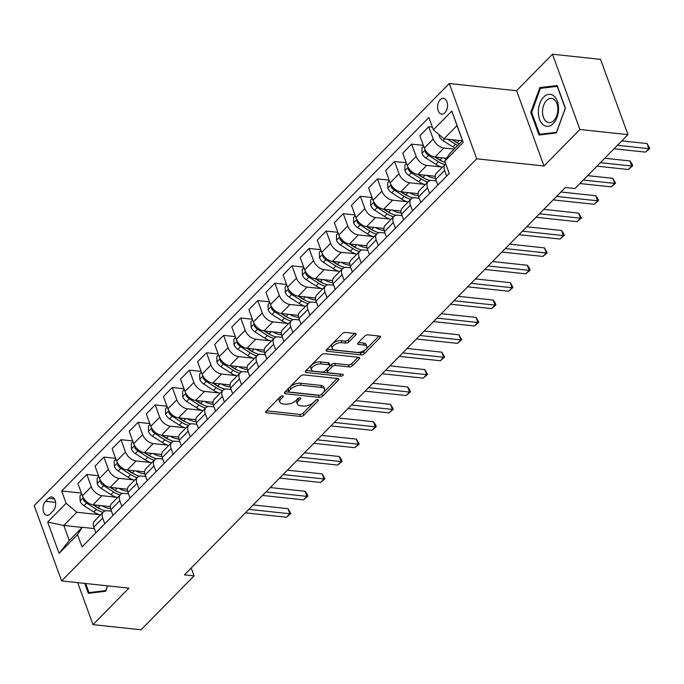 <?xml version="1.0" encoding="UTF-8"?>
<svg xmlns="http://www.w3.org/2000/svg" width="684" height="684" viewBox="0 0 684 684"><rect width="100%" height="100%" fill="white"/><g stroke="black" fill="none" stroke-linecap="round" stroke-linejoin="round"><path stroke-width="1.03" d="M282.586 395.899A1.701 0.821 160 0 0 280.329 396.711L266.059 411.221A2.428 1.171 160 0 0 265.666 412.247A2.428 1.171 160 0 0 266.606 412.785L300.584 416.419A2.428 1.171 160 0 0 303.807 415.256L318.077 400.756A1.701 0.821 160 0 0 318.351 400.029A1.701 0.821 160 0 0 317.692 399.653A1.701 0.821 160 0 0 315.435 400.473L313.588 402.346A7.772 3.753 160 0 1 303.251 406.065L300.421 405.766A7.772 3.753 160 0 1 297.412 404.056A7.772 3.753 160 0 1 298.677 400.747L300.524 398.875A1.701 0.821 160 0 0 300.798 398.148A1.701 0.821 160 0 0 300.139 397.78A1.701 0.821 160 0 0 297.882 398.592L296.035 400.465A7.772 3.753 160 0 1 285.698 404.193L282.868 403.885A7.772 3.753 160 0 1 279.867 402.175A7.772 3.753 160 0 1 281.124 398.875L282.971 396.994A1.701 0.821 160 0 0 283.244 396.275A1.701 0.821 160 0 0 282.586 395.899L282.971 396.994M440.205 99.736A7.917 4.933 -83.9 0 0 437.657 108.32A7.917 4.933 -83.9 0 0 441.727 114.117A7.917 4.933 -83.9 0 0 444.942 112.757A7.917 4.933 -83.9 0 0 447.481 104.165A7.917 4.933 -83.9 0 0 443.412 98.376A7.917 4.933 -83.9 0 0 440.205 99.736M355.689 335.032A2.428 1.171 160 0 0 356.082 333.997A2.428 1.171 160 0 0 355.141 333.459L345.617 332.441A2.428 1.171 160 0 0 342.385 333.604L326.542 349.712A2.428 1.171 160 0 0 326.148 350.747A2.428 1.171 160 0 0 327.089 351.285L361.058 354.919A2.428 1.171 160 0 0 364.29 353.756L380.133 337.648A2.428 1.171 160 0 0 380.526 336.613A2.428 1.171 160 0 0 379.586 336.075L368.069 334.844A2.428 1.171 160 0 0 364.846 336.006L358.065 342.906A2.428 1.171 160 0 0 357.672 343.932A2.428 1.171 160 0 0 358.604 344.471L364.315 345.078A6.489 3.138 160 0 1 366.829 346.514A6.489 3.138 160 0 1 364.033 350.618A6.489 3.138 160 0 1 357.133 352.388L334.767 349.994A6.489 3.138 160 0 1 332.262 348.558A6.489 3.138 160 0 1 335.049 344.454A6.489 3.138 160 0 1 341.949 342.684L345.676 343.086A2.428 1.171 160 0 0 348.908 341.923L355.689 335.032L355.116 333.459M543.994 165.998L579.895 129.49L627.963 134.637L600.561 59.363L552.492 54.216L516.591 90.724L449.294 83.525L476.688 158.799L543.994 165.998L516.591 90.724M77.711 582.657L92.998 624.637L128.9 588.129L61.603 580.93L476.688 158.799M92.998 624.637L141.066 629.784L194.068 575.894L191.195 568.002M627.963 134.637L574.962 188.536L565.352 187.501L184.449 574.859L194.068 575.894M303.858 374.9A2.428 1.171 160 0 0 300.635 376.063L284.792 392.171A2.428 1.171 160 0 0 284.399 393.206A2.428 1.171 160 0 0 285.339 393.736L319.308 397.378A2.428 1.171 160 0 0 322.54 396.216L338.383 380.099A2.428 1.171 160 0 0 338.777 379.073A2.428 1.171 160 0 0 337.836 378.534L303.858 374.9M305.662 370.942L321.506 354.834A2.428 1.171 160 0 1 324.738 353.671L358.707 357.304A2.428 1.171 160 0 1 359.647 357.843A2.428 1.171 160 0 1 359.254 358.878L352.474 365.769A2.428 1.171 160 0 1 349.242 366.932L335.468 365.453A2.428 1.171 160 0 0 332.236 366.624L327.739 371.19A2.428 1.171 160 0 0 327.345 372.224A2.428 1.171 160 0 0 328.286 372.763L342.633 374.293A1.701 0.821 160 0 1 343.282 374.67A1.701 0.821 160 0 1 342.556 375.747A1.701 0.821 160 0 1 340.752 376.209L306.21 372.515A2.428 1.171 160 0 1 305.269 371.976A2.428 1.171 160 0 1 305.662 370.942L306.21 372.515M50.154 513.958L53.164 510.897A7.669 4.779 -83.9 0 0 55.626 502.578A7.669 4.779 -83.9 0 0 51.685 496.969A7.669 4.779 -83.9 0 0 48.573 498.285L45.563 501.346A7.669 4.779 -83.9 0 0 43.101 509.666A7.669 4.779 -83.9 0 0 47.042 515.274A7.669 4.779 -83.9 0 0 50.154 513.958M449.294 83.525L34.2 505.647L61.603 580.93M82.148 527.424L63.792 525.457L69.272 540.514L82.268 527.304L77.54 534.614L82.02 546.926L449.243 173.48L444.762 161.167L449.491 153.849L462.478 140.639L456.998 125.582L444.01 138.801L462.358 140.759M77.54 534.614L59.072 553.39L47.666 522.063L66.134 503.287L76.788 512.248L99.317 514.659M81.43 493.087L61.654 490.975L66.134 503.287M61.654 490.975L428.877 117.528L433.357 129.832L451.816 111.056L463.222 142.392L444.762 161.167M579.895 129.49L552.492 54.216M76.788 512.248L63.792 525.457L47.666 522.063M432.365 127.121L428.748 126.737L433.228 139.049A9.892 6.079 44.5 0 0 443.882 148.009L454.159 149.103M428.748 126.737L419.856 135.774L424.337 148.086A9.892 6.079 44.5 0 0 434.99 157.046L446.618 158.295M423.345 145.376L411.648 144.119L416.128 156.431A9.892 6.079 44.5 0 0 426.782 165.391L441.24 166.939M411.648 144.119L402.756 153.165L407.236 165.468A9.892 6.079 44.5 0 0 417.89 174.429L435.195 176.284M406.253 162.758L394.548 161.51L399.029 173.813A9.892 6.079 44.5 0 0 409.682 182.782L424.14 184.321M394.548 161.51L385.665 170.547L390.145 182.859A9.892 6.079 44.5 0 0 400.798 191.819L418.095 193.666M389.153 180.148L377.457 178.892L381.937 191.204A9.892 6.079 44.5 0 0 392.59 200.164L407.048 201.712M377.457 178.892L368.565 187.938L373.045 200.241A9.892 6.079 44.5 0 0 383.698 209.201L401.004 211.057M372.062 197.531L360.357 196.282L364.837 208.586A9.892 6.079 44.5 0 0 375.49 217.546L389.948 219.094M360.357 196.282L351.473 205.32L355.954 217.632A9.892 6.079 44.5 0 0 366.607 226.592L383.904 228.439M354.962 214.921L343.265 213.665L347.746 225.977A9.892 6.079 44.5 0 0 358.399 234.937L372.857 236.484M343.265 213.665L334.373 222.702L338.854 235.014A9.892 6.079 44.5 0 0 349.507 243.974L366.812 245.83M337.87 232.303L326.165 231.055L330.646 243.359A9.892 6.079 44.5 0 0 341.299 252.319L355.757 253.867M326.165 231.055L317.282 240.093L321.762 252.405A9.892 6.079 44.5 0 0 332.415 261.365L349.712 263.212M320.77 249.686L309.074 248.437L313.554 260.749A9.892 6.079 44.5 0 0 324.207 269.71L338.666 271.257M309.074 248.437L300.182 257.475L304.662 269.787A9.892 6.079 44.5 0 0 315.315 278.747L332.621 280.602M303.679 267.076L291.974 265.819L296.454 278.132A9.892 6.079 44.5 0 0 307.107 287.092L321.565 288.639M291.974 265.819L283.091 274.865L287.571 287.169A9.892 6.079 44.5 0 0 298.224 296.138L315.521 297.985M286.579 284.458L274.882 283.21L279.363 295.514A9.892 6.079 44.5 0 0 290.016 304.483L304.474 306.03M274.882 283.21L265.99 292.248L270.471 304.56A9.892 6.079 44.5 0 0 281.124 313.52L298.429 315.375M269.487 301.849L257.782 300.592L262.263 312.904A9.892 6.079 44.5 0 0 272.916 321.865L287.374 323.412M257.782 300.592L248.891 309.638L253.371 321.942A9.892 6.079 44.5 0 0 264.024 330.902L281.329 332.757M252.387 319.231L240.691 317.983L245.171 330.286A9.892 6.079 44.5 0 0 255.825 339.247L270.283 340.794M240.691 317.983L231.799 327.02L236.279 339.332A9.892 6.079 44.5 0 0 246.933 348.293L264.229 350.14M235.287 336.622L223.591 335.365L228.071 347.677A9.892 6.079 44.5 0 0 238.725 356.638L253.183 358.185M223.591 335.365L214.699 344.411L219.179 356.715A9.892 6.079 44.5 0 0 229.833 365.675L247.138 367.53M218.196 354.004L206.5 352.756L210.98 365.059A9.892 6.079 44.5 0 0 221.633 374.02L236.083 375.567M206.5 352.756L197.608 361.793L202.088 374.105A9.892 6.079 44.5 0 0 212.741 383.066L230.038 384.912M201.096 371.386L189.4 370.138L193.88 382.45A9.892 6.079 44.5 0 0 204.533 391.41L218.991 392.958M189.4 370.138L180.508 379.175L184.988 391.487A9.892 6.079 44.5 0 0 195.641 400.448L212.946 402.303M184.005 388.777L172.308 387.52L176.788 399.832A9.892 6.079 44.5 0 0 187.442 408.793L201.891 410.34M172.308 387.52L163.416 396.566L167.896 408.87A9.892 6.079 44.5 0 0 178.55 417.838L195.846 419.685M166.905 406.159L155.208 404.911L159.688 417.223A9.892 6.079 44.5 0 0 170.342 426.183L184.8 427.731M155.208 404.911L146.316 413.948L150.796 426.26A9.892 6.079 44.5 0 0 161.45 435.221L178.755 437.076M149.813 423.55L138.108 422.293L142.588 434.605A9.892 6.079 44.5 0 0 153.242 443.565L167.7 445.113M138.108 422.293L129.225 431.339L133.705 443.642A9.892 6.079 44.5 0 0 144.358 452.603L161.655 454.458M132.713 440.932L121.017 439.684L125.497 451.987A9.892 6.079 44.5 0 0 136.15 460.948L150.608 462.495M121.017 439.684L112.125 448.721L116.605 461.033A9.892 6.079 44.5 0 0 127.258 469.994L144.563 471.84M115.622 458.323L103.917 457.066L108.397 469.378A9.892 6.079 44.5 0 0 119.05 478.338L133.508 479.886M103.917 457.066L95.033 466.112L99.513 478.415A9.892 6.079 44.5 0 0 110.167 487.376L127.463 489.231M98.522 475.705L86.825 474.457L91.305 486.76A9.892 6.079 44.5 0 0 101.959 495.72L116.417 497.268M86.825 474.457L77.933 483.494L82.413 495.806A9.892 6.079 44.5 0 0 93.067 504.766L110.372 506.613M94.349 528.595L82.268 527.304M111.441 511.204L107.439 510.777A9.892 6.079 44.5 0 0 103.344 511.983A9.892 6.079 44.5 0 0 102.711 518.096L104.78 523.782M128.541 493.822L124.531 493.395A9.892 6.079 44.5 0 0 120.444 494.592A9.892 6.079 44.5 0 0 119.803 500.705L121.872 506.391M145.641 476.44L141.631 476.004A9.892 6.079 44.5 0 0 137.535 477.21A9.892 6.079 44.5 0 0 136.903 483.323L138.972 489.009M162.732 459.049L158.722 458.622A9.892 6.079 44.5 0 0 154.635 459.828A9.892 6.079 44.5 0 0 153.994 465.941L156.063 471.618M179.832 441.667L175.822 441.24A9.892 6.079 44.5 0 0 171.727 442.437A9.892 6.079 44.5 0 0 171.094 448.55L173.163 454.236M196.924 424.277L192.914 423.849A9.892 6.079 44.5 0 0 188.827 425.055A9.892 6.079 44.5 0 0 188.185 431.168L190.255 436.845M214.024 406.894L210.014 406.467A9.892 6.079 44.5 0 0 205.918 407.664A9.892 6.079 44.5 0 0 205.285 413.777L207.355 419.463M231.115 389.504L227.105 389.076A9.892 6.079 44.5 0 0 223.018 390.282A9.892 6.079 44.5 0 0 222.377 396.395L224.446 402.081M248.215 372.122L244.205 371.694A9.892 6.079 44.5 0 0 240.11 372.891A9.892 6.079 44.5 0 0 239.477 379.004L241.546 384.69M265.307 354.731L261.305 354.303A9.892 6.079 44.5 0 0 257.21 355.509A9.892 6.079 44.5 0 0 256.568 361.622L258.637 367.308M282.406 337.349L278.397 336.921A9.892 6.079 44.5 0 0 274.31 338.118A9.892 6.079 44.5 0 0 273.668 344.232L275.738 349.917M299.498 319.967L295.497 319.531A9.892 6.079 44.5 0 0 291.401 320.736A9.892 6.079 44.5 0 0 290.768 326.849L292.829 332.535M316.598 302.576L312.588 302.148A9.892 6.079 44.5 0 0 308.501 303.354A9.892 6.079 44.5 0 0 307.86 309.467L309.929 315.144M333.689 285.194L329.688 284.766A9.892 6.079 44.5 0 0 325.593 285.963A9.892 6.079 44.5 0 0 324.96 292.077L327.029 297.762M350.789 267.803L346.779 267.376A9.892 6.079 44.5 0 0 342.693 268.581A9.892 6.079 44.5 0 0 342.051 274.694L344.12 280.38M367.889 250.421L363.879 249.993A9.892 6.079 44.5 0 0 359.784 251.19A9.892 6.079 44.5 0 0 359.151 257.304L361.22 262.989M384.981 233.03L380.971 232.603A9.892 6.079 44.5 0 0 376.884 233.808A9.892 6.079 44.5 0 0 376.243 239.922L378.312 245.607M402.081 215.648L398.071 215.221A9.892 6.079 44.5 0 0 393.975 216.418A9.892 6.079 44.5 0 0 393.343 222.531L395.412 228.217M419.172 198.266L415.162 197.83A9.892 6.079 44.5 0 0 411.075 199.035A9.892 6.079 44.5 0 0 410.434 205.149L412.503 210.834M436.272 180.875L432.262 180.448A9.892 6.079 44.5 0 0 428.167 181.653A9.892 6.079 44.5 0 0 427.534 187.767L429.603 193.444M103.344 511.983L94.452 521.02A9.892 6.079 44.5 0 0 93.819 527.133L95.888 532.819M120.444 494.592L111.552 503.638A9.892 6.079 44.5 0 0 110.911 509.751L112.98 515.437M137.535 477.21L128.652 486.247A9.892 6.079 44.5 0 0 128.011 492.36L130.08 498.046M154.635 459.828L145.743 468.865A9.892 6.079 44.5 0 0 145.102 474.978L147.171 480.664M171.727 442.437L162.843 451.483A9.892 6.079 44.5 0 0 162.202 457.587L164.271 463.273M188.827 425.055L179.935 434.092A9.892 6.079 44.5 0 0 179.302 440.205L181.363 445.891M205.918 407.664L197.035 416.71A9.892 6.079 44.5 0 0 196.393 422.823L198.463 428.5M223.018 390.282L214.126 399.319A9.892 6.079 44.5 0 0 213.493 405.432L215.563 411.118M240.11 372.891L231.226 381.937A9.892 6.079 44.5 0 0 230.585 388.05L232.654 393.736M257.21 355.509L248.318 364.546A9.892 6.079 44.5 0 0 247.685 370.66L249.754 376.345M274.31 338.118L265.418 347.164A9.892 6.079 44.5 0 0 264.776 353.277L266.846 358.963M291.401 320.736L282.509 329.773A9.892 6.079 44.5 0 0 281.876 335.887L283.946 341.572M308.501 303.354L299.609 312.391A9.892 6.079 44.5 0 0 298.968 318.505L301.037 324.19M325.593 285.963L316.701 295.009A9.892 6.079 44.5 0 0 316.068 301.122L318.137 306.8M342.693 268.581L333.801 277.618A9.892 6.079 44.5 0 0 333.159 283.732L335.228 289.418M359.784 251.19L350.892 260.236A9.892 6.079 44.5 0 0 350.259 266.35L352.328 272.027M376.884 233.808L367.992 242.846A9.892 6.079 44.5 0 0 367.351 248.959L369.42 254.645M393.975 216.418L385.092 225.463A9.892 6.079 44.5 0 0 384.451 231.577L386.52 237.262M411.075 199.035L402.183 208.073A9.892 6.079 44.5 0 0 401.551 214.186L403.611 219.872M428.167 181.653L419.283 190.691A9.892 6.079 44.5 0 0 418.642 196.804L420.711 202.49M445.737 163.861A9.892 6.079 44.5 0 0 445.267 164.263L436.375 173.308A9.892 6.079 44.5 0 0 435.742 179.413L437.811 185.099M445.267 164.263A9.892 6.079 44.5 0 0 444.626 170.376L446.695 176.062M444.01 138.801L433.357 129.832M69.272 540.514L59.072 553.39M451.816 111.056L456.998 125.582M463.222 142.392L462.478 140.639M84.73 583.401L88.347 593.327L105.669 591.241L107.645 585.855M557.144 85.526L539.821 87.612L530.75 112.373L539.001 135.039L556.323 132.952L565.394 108.192L557.144 85.526M531.716 112.475L530.75 112.373M543.438 87.997L539.821 87.612M280.936 396.267L280.38 396.84A7.772 3.753 160 0 0 279.123 400.14L279.867 402.175M297.412 404.056L296.676 402.021A7.772 3.753 160 0 1 297.933 398.712L298.489 398.148M266.461 410.81L299.84 414.384A2.428 1.171 160 0 0 303.072 413.221L316.042 400.029M285.185 391.77L318.564 395.343A2.428 1.171 160 0 0 321.796 394.181L337.238 378.474M288.913 390.957A1.701 0.821 160 0 0 288.631 391.675A1.701 0.821 160 0 0 289.289 392.052L319.112 395.241A1.701 0.821 160 0 0 321.369 394.429L323.318 392.445A7.772 3.753 160 0 0 324.575 389.145A7.772 3.753 160 0 0 321.574 387.435L301.191 385.254A7.772 3.753 160 0 0 290.854 388.974L288.913 390.957L288.169 388.922A1.701 0.821 160 0 0 287.896 389.641L288.631 391.675M324.575 389.145L323.84 387.11A7.772 3.753 160 0 0 320.839 385.4L321.574 387.435M288.169 388.922L290.119 386.939A7.772 3.753 160 0 1 300.447 383.22L320.839 385.4M358.117 357.245L351.738 363.734L352.474 365.769M327.345 372.224L326.61 370.189A2.428 1.171 160 0 1 327.003 369.155L331.501 364.589A2.428 1.171 160 0 1 334.724 363.426L348.507 364.897A2.428 1.171 160 0 0 351.738 363.734M306.064 370.54L340.008 374.174A1.701 0.821 160 0 0 340.846 374.105M321.172 363.931A6.489 3.138 160 0 0 314.272 365.692A6.489 3.138 160 0 0 311.476 369.796A6.489 3.138 160 0 0 313.99 371.232L321.865 372.07A2.428 1.171 160 0 0 325.097 370.908L329.594 366.333A2.428 1.171 160 0 0 329.987 365.307A2.428 1.171 160 0 0 329.047 364.769L321.172 363.931L320.428 361.896A6.489 3.138 160 0 0 313.529 363.657A6.489 3.138 160 0 0 310.741 367.761L311.476 369.796M329.987 365.307L329.252 363.272A2.428 1.171 160 0 0 328.311 362.734L329.047 364.769M320.428 361.896L328.311 362.734M332.262 348.558L331.518 346.523A6.489 3.138 160 0 1 334.314 342.419A6.489 3.138 160 0 1 341.213 340.649L344.941 341.051A2.428 1.171 160 0 0 348.165 339.888L354.551 333.399M366.829 346.514L366.085 344.479A6.489 3.138 160 0 0 363.58 343.043L364.315 345.078M358.459 342.496L363.58 343.043M326.935 349.31L360.323 352.884A2.428 1.171 160 0 0 363.546 351.721L378.996 336.015M81.721 493.891L80.011 495.618L80.131 501.081A6.558 4.027 44.5 0 0 84.029 505.733L93.87 512.025A18.921 11.628 44.5 0 0 100.403 514.975M101.728 505.69A18.921 11.628 44.5 0 0 110.56 508.554M83.534 498.08L83.516 499.987A6.558 4.027 44.5 0 0 86.629 503.091L96.47 509.383A18.921 11.628 44.5 0 0 103.002 512.333M100.899 509.272A15.706 9.653 -135.5 0 1 97.034 507.323L93.033 504.758M245.436 512.838L286.442 517.232L289.862 513.752L288.015 508.665L253.208 504.937M111.321 510.871A18.921 11.628 -135.5 0 1 110.278 511.085M105.456 510.863A18.921 11.628 -135.5 0 1 98.111 507.716L93.588 504.818M288.015 508.665L290.786 513.539L289.862 513.752L248.856 509.366M290.786 513.539L286.442 517.232M98.812 476.5L97.111 478.236L97.222 483.691A6.558 4.027 44.5 0 0 101.129 488.35L110.97 494.643A18.921 11.628 44.5 0 0 117.494 497.593M118.819 488.308A18.921 11.628 44.5 0 0 127.66 491.163M100.625 480.698L100.616 482.605A6.558 4.027 44.5 0 0 103.729 485.7L113.57 492.001A18.921 11.628 44.5 0 0 120.093 494.951M117.999 491.881A15.706 9.653 -135.5 0 1 114.134 489.932L110.133 487.376M262.536 495.455L303.542 499.842L306.962 496.37L305.107 491.283L270.3 487.555M128.421 493.48A18.921 11.628 -135.5 0 1 127.378 493.694M122.556 493.48A18.921 11.628 -135.5 0 1 115.211 490.325L110.68 487.435M305.107 491.283L307.142 494.113L307.877 496.148L306.962 496.37L265.948 491.976M307.877 496.148L303.542 499.842M115.912 459.118L114.202 460.845L114.322 466.308A6.558 4.027 44.5 0 0 118.221 470.96L128.062 477.252A18.921 11.628 44.5 0 0 134.594 480.202M135.919 470.917A18.921 11.628 44.5 0 0 144.751 473.781M117.725 463.307L117.708 465.214A6.558 4.027 44.5 0 0 120.82 468.318L130.661 474.611A18.921 11.628 44.5 0 0 137.193 477.56M135.09 474.499A15.706 9.653 -135.5 0 1 131.225 472.55L127.224 469.985M279.628 478.073L320.634 482.459L324.054 478.98L322.207 473.892L287.4 470.173M145.512 476.098A18.921 11.628 -135.5 0 1 144.469 476.312M139.647 476.09A18.921 11.628 -135.5 0 1 132.303 472.943L127.78 470.045M322.207 473.892L324.977 478.766L324.054 478.98L283.048 474.593M324.977 478.766L320.634 482.459M133.004 441.727L131.302 443.463L131.413 448.926A6.558 4.027 44.5 0 0 135.321 453.577L145.162 459.87A18.921 11.628 44.5 0 0 151.686 462.82M153.011 453.535A18.921 11.628 44.5 0 0 161.852 456.399M134.816 445.925L134.808 447.832A6.558 4.027 44.5 0 0 137.92 450.936L147.761 457.228A18.921 11.628 44.5 0 0 154.285 460.178M152.19 457.117A15.706 9.653 -135.5 0 1 148.325 455.159L144.324 452.603M296.728 460.683L337.734 465.069L341.154 461.597L339.298 456.51L304.491 452.782M162.612 458.707A18.921 11.628 -135.5 0 1 161.569 458.93M156.747 458.707A18.921 11.628 -135.5 0 1 149.403 455.561L144.871 452.663M339.298 456.51L341.333 459.349L342.068 461.384L341.154 461.597L300.148 457.203M342.068 461.384L337.734 465.069M150.104 424.345L148.394 426.081L148.513 431.536A6.558 4.027 44.5 0 0 152.412 436.187L162.253 442.48A18.921 11.628 44.5 0 0 168.786 445.438M170.111 436.144A18.921 11.628 44.5 0 0 178.943 439.008M151.916 428.535L151.899 430.441A6.558 4.027 44.5 0 0 155.012 433.545L164.853 439.838A18.921 11.628 44.5 0 0 171.385 442.787M169.281 439.726A15.706 9.653 -135.5 0 1 165.417 437.777L161.424 435.221M313.819 443.3L354.834 447.687L358.245 444.207L356.398 439.119L321.591 435.4M179.704 441.325A18.921 11.628 -135.5 0 1 178.669 441.539M173.839 441.317A18.921 11.628 -135.5 0 1 166.494 438.17L161.971 435.272M356.398 439.119L359.168 443.993L358.245 444.207L317.239 439.821M359.168 443.993L354.834 447.687M105.909 590.591L89.014 592.601L85.705 583.512M91.861 592.908L89.014 592.601M107.533 585.846L105.798 590.583M553.27 123.547A16.074 10.021 -83.9 0 0 557.349 101.283A16.074 10.021 -83.9 0 0 543.643 97.102A16.074 10.021 -83.9 0 0 539.565 119.367A16.074 10.021 -83.9 0 0 553.27 123.547M553.852 120.521A12.167 7.584 -83.9 0 0 557.759 107.32A12.167 7.584 -83.9 0 0 551.501 98.41A12.167 7.584 -83.9 0 0 546.567 100.497A12.167 7.584 -83.9 0 0 542.651 113.706A12.167 7.584 -83.9 0 0 548.91 122.616A12.167 7.584 -83.9 0 0 553.852 120.521M531.673 112.347L540.463 88.356L557.246 86.338L565.24 108.303L556.451 132.286L539.667 134.312L531.673 112.347M542.515 134.62L539.667 134.312M167.195 406.954L165.494 408.69L165.605 414.153A6.558 4.027 44.5 0 0 169.512 418.805L179.353 425.097A18.921 11.628 44.5 0 0 185.877 428.047M187.202 418.762A18.921 11.628 44.5 0 0 196.043 421.626M169.008 411.152L168.999 413.059A6.558 4.027 44.5 0 0 172.112 416.163L181.953 422.456A18.921 11.628 44.5 0 0 188.476 425.405M186.381 422.344A15.706 9.653 -135.5 0 1 182.517 420.386L178.515 417.83M330.919 425.91L371.925 430.304L375.345 426.825L373.49 421.737L338.683 418.009M196.804 423.943A18.921 11.628 -135.5 0 1 195.761 424.157M190.939 423.935A18.921 11.628 -135.5 0 1 183.594 420.788L179.063 417.89M373.49 421.737L375.525 424.576L376.26 426.611L375.345 426.825L334.339 422.438M376.26 426.611L371.925 430.304M184.295 389.572L182.585 391.308L182.705 396.763A6.558 4.027 44.5 0 0 186.604 401.414L196.445 407.715A18.921 11.628 44.5 0 0 202.977 410.665M204.302 401.371A18.921 11.628 44.5 0 0 213.134 404.235M186.108 393.77L186.091 395.677A6.558 4.027 44.5 0 0 189.203 398.772L199.044 405.073A18.921 11.628 44.5 0 0 205.576 408.023M203.473 404.954A15.706 9.653 -135.5 0 1 199.617 403.004L195.615 400.448L204.533 391.41M348.011 408.528L389.025 412.914L392.445 409.434L390.59 404.355L355.783 400.627M213.895 406.553A18.921 11.628 -135.5 0 1 212.861 406.766M208.03 406.544A18.921 11.628 -135.5 0 1 200.686 403.398L196.163 400.508M390.59 404.355L393.36 409.22L392.445 409.434L351.431 405.048M393.36 409.22L389.025 412.914M201.387 372.19L199.685 373.917L199.796 379.381A6.558 4.027 44.5 0 0 203.704 384.032L213.545 390.325A18.921 11.628 44.5 0 0 220.068 393.274M221.394 383.989A18.921 11.628 44.5 0 0 230.234 386.853M203.199 376.38L203.191 378.286A6.558 4.027 44.5 0 0 206.303 381.39L216.144 387.683A18.921 11.628 44.5 0 0 222.668 390.632M220.573 387.572A15.706 9.653 -135.5 0 1 216.708 385.622L212.707 383.057M365.111 391.137L406.116 395.532L409.536 392.052L407.69 386.964L372.874 383.237M230.995 389.17A18.921 11.628 -135.5 0 1 229.952 389.384M225.13 389.162A18.921 11.628 -135.5 0 1 217.786 386.015L213.254 383.117M407.69 386.964L409.716 389.803L410.451 391.838L409.536 392.052L368.531 387.666M410.451 391.838L406.116 395.532M218.487 354.799L216.785 356.535L216.896 361.99A6.558 4.027 44.5 0 0 220.795 366.65L230.636 372.942A18.921 11.628 44.5 0 0 237.168 375.892M238.494 366.607A18.921 11.628 44.5 0 0 247.326 369.463M220.299 358.997L220.282 360.904A6.558 4.027 44.5 0 0 223.394 363.999L233.235 370.3A18.921 11.628 44.5 0 0 239.768 373.25M237.664 370.181A15.706 9.653 -135.5 0 1 233.808 368.231L229.807 365.675L238.725 356.638M382.202 373.755L423.216 378.141L426.636 374.67L424.781 369.582L389.974 365.854M248.087 371.78A18.921 11.628 -135.5 0 1 247.052 371.993M242.221 371.771A18.921 11.628 -135.5 0 1 234.877 368.625L230.354 365.735M424.781 369.582L427.551 374.447L426.636 374.67L385.622 370.275M427.551 374.447L423.216 378.141M235.578 337.417L233.877 339.144L233.988 344.608A6.558 4.027 44.5 0 0 237.895 349.259L247.736 355.552A18.921 11.628 44.5 0 0 254.26 358.502M255.585 349.216A18.921 11.628 44.5 0 0 264.426 352.08M237.399 341.607L237.382 343.513A6.558 4.027 44.5 0 0 240.494 346.617L250.335 352.91A18.921 11.628 44.5 0 0 256.859 355.86M254.764 352.799A15.706 9.653 -135.5 0 1 250.9 350.849L246.898 348.284M399.302 356.373L440.308 360.759L443.728 357.279L441.881 352.192L407.065 348.472M265.187 354.397A18.921 11.628 -135.5 0 1 264.144 354.611M259.322 354.389A18.921 11.628 -135.5 0 1 251.977 351.243L247.446 348.344M441.881 352.192L444.651 357.065L443.728 357.279L402.722 352.893M444.651 357.065L440.308 360.759M252.678 320.026L250.977 321.762L251.088 327.226A6.558 4.027 44.5 0 0 254.987 331.877L264.836 338.17A18.921 11.628 44.5 0 0 271.36 341.119M272.685 331.834A18.921 11.628 44.5 0 0 281.517 334.69M254.491 324.225L254.482 326.131A6.558 4.027 44.5 0 0 257.586 329.235L267.427 335.528A18.921 11.628 44.5 0 0 273.959 338.477M271.856 335.416A15.706 9.653 -135.5 0 1 268 333.459L263.998 330.902M416.394 338.982L457.408 343.368L460.828 339.897L458.973 334.809L424.166 331.082M282.278 337.007A18.921 11.628 -135.5 0 1 281.244 337.221M276.421 337.007A18.921 11.628 -135.5 0 1 269.068 333.86L264.546 330.962M458.973 334.809L461.743 339.683L460.828 339.897L419.814 335.502M461.743 339.683L457.408 343.368M269.77 302.644L268.068 304.371L268.188 309.835A6.558 4.027 44.5 0 0 272.087 314.486L281.928 320.779A18.921 11.628 44.5 0 0 288.46 323.729M289.785 314.443A18.921 11.628 44.5 0 0 298.617 317.308M271.591 306.834L271.574 308.74A6.558 4.027 44.5 0 0 274.686 311.844L284.527 318.137A18.921 11.628 44.5 0 0 291.051 321.087M288.956 318.026A15.706 9.653 -135.5 0 1 285.091 316.076L281.09 313.52M433.494 321.6L474.499 325.986L477.919 322.506L476.073 317.419L441.257 313.7M299.378 319.625A18.921 11.628 -135.5 0 1 298.335 319.838M293.513 319.616A18.921 11.628 -135.5 0 1 286.168 316.47L281.637 313.571M476.073 317.419L478.843 322.292L477.919 322.506L436.914 318.12M478.843 322.292L474.499 325.986M286.87 285.254L285.168 286.989L285.279 292.453A6.558 4.027 44.5 0 0 289.187 297.104L299.028 303.397A18.921 11.628 44.5 0 0 305.551 306.346M306.877 297.061A18.921 11.628 44.5 0 0 315.709 299.925M288.682 289.452L288.674 291.358A6.558 4.027 44.5 0 0 291.777 294.462L301.627 300.755A18.921 11.628 44.5 0 0 308.151 303.705M306.047 300.644A15.706 9.653 -135.5 0 1 302.191 298.686L298.19 296.129M450.585 304.209L491.599 308.604L495.019 305.124L493.164 300.037L458.357 296.309M316.478 302.243A18.921 11.628 -135.5 0 1 315.435 302.456M310.613 302.234A18.921 11.628 -135.5 0 1 303.268 299.088L298.737 296.189M493.164 300.037L495.199 302.875L495.934 304.91L495.019 305.124L454.005 300.738M495.934 304.91L491.599 308.604M303.961 267.872L302.26 269.607L302.379 275.062A6.558 4.027 44.5 0 0 306.278 279.713L316.119 286.015A18.921 11.628 44.5 0 0 322.651 288.964M323.977 279.671A18.921 11.628 44.5 0 0 332.809 282.535M305.782 272.07L305.765 273.976A6.558 4.027 44.5 0 0 308.877 277.071L318.718 283.364A18.921 11.628 44.5 0 0 325.251 286.322M323.147 283.253A15.706 9.653 -135.5 0 1 319.283 281.304L315.281 278.747M467.685 286.827L508.691 291.213L512.111 287.733L510.264 282.646L475.457 278.927M333.57 284.852A18.921 11.628 -135.5 0 1 332.527 285.066M327.704 284.843A18.921 11.628 -135.5 0 1 320.36 281.697L315.837 278.807M510.264 282.646L513.034 287.519L512.111 287.733L471.105 283.347M513.034 287.519L508.691 291.213M321.061 250.489L319.36 252.216L319.471 257.68A6.558 4.027 44.5 0 0 323.378 262.331L333.219 268.624A18.921 11.628 44.5 0 0 339.743 271.574M341.068 262.288A18.921 11.628 44.5 0 0 349.9 265.153M322.874 254.679L322.865 256.586A6.558 4.027 44.5 0 0 325.977 259.689L335.818 265.982A18.921 11.628 44.5 0 0 342.342 268.932M340.247 265.871A15.706 9.653 -135.5 0 1 336.383 263.921L332.381 261.356M484.785 269.436L525.791 273.831L529.211 270.351L527.355 265.264L492.548 261.536M350.67 267.47A18.921 11.628 -135.5 0 1 349.627 267.683M344.804 267.461A18.921 11.628 -135.5 0 1 337.46 264.315L332.928 261.416M527.355 265.264L529.39 268.102L530.126 270.137L529.211 270.351L488.196 265.965M530.126 270.137L525.791 273.831M338.161 233.099L336.451 234.834L336.571 240.289A6.558 4.027 44.5 0 0 340.47 244.94L350.311 251.242A18.921 11.628 44.5 0 0 356.843 254.191M358.168 244.906A18.921 11.628 44.5 0 0 367 247.762M339.974 237.297L339.957 239.203A6.558 4.027 44.5 0 0 343.069 242.298L352.91 248.6A18.921 11.628 44.5 0 0 359.442 251.55M357.339 248.48A15.706 9.653 -135.5 0 1 353.474 246.531L349.473 243.974M501.876 252.054L542.882 256.44L546.302 252.969L544.455 247.882L509.648 244.154M367.761 250.079A18.921 11.628 -135.5 0 1 366.718 250.293M361.896 250.07A18.921 11.628 -135.5 0 1 354.551 246.924L350.028 244.034M544.455 247.882L547.226 252.747L546.302 252.969L505.296 248.574M547.226 252.747L542.882 256.44M355.252 215.716L353.551 217.444L353.662 222.907A6.558 4.027 44.5 0 0 357.57 227.558L367.411 233.851A18.921 11.628 44.5 0 0 373.934 236.801M375.259 227.516A18.921 11.628 44.5 0 0 384.1 230.38M357.065 219.906L357.057 221.813A6.558 4.027 44.5 0 0 360.169 224.916L370.01 231.209A18.921 11.628 44.5 0 0 376.533 234.159M374.439 231.098A15.706 9.653 -135.5 0 1 370.574 229.149L366.573 226.584M518.976 234.663L559.982 239.058L563.402 235.578L561.547 230.491L526.74 226.763M384.861 232.697A18.921 11.628 -135.5 0 1 383.818 232.911M378.996 232.688A18.921 11.628 -135.5 0 1 371.651 229.542L367.12 226.643M561.547 230.491L563.582 233.329L564.317 235.364L563.402 235.578L522.388 231.192M564.317 235.364L559.982 239.058M372.353 198.326L370.642 200.061L370.762 205.516A6.558 4.027 44.5 0 0 374.661 210.176L384.502 216.469A18.921 11.628 44.5 0 0 391.034 219.419M392.359 210.133A18.921 11.628 44.5 0 0 401.192 212.989M374.165 202.524L374.148 204.43A6.558 4.027 44.5 0 0 377.26 207.534L387.101 213.827A18.921 11.628 44.5 0 0 393.633 216.777M391.53 213.707A15.706 9.653 -135.5 0 1 387.666 211.758L383.673 209.201L392.59 200.164M536.068 217.281L577.082 221.667L580.494 218.196L578.647 213.109L543.84 209.381M401.953 215.306A18.921 11.628 -135.5 0 1 400.909 215.52M396.087 215.306A18.921 11.628 -135.5 0 1 388.743 212.16L384.22 209.261M578.647 213.109L581.417 217.974L580.494 218.196L539.488 213.801M581.417 217.974L577.082 221.667M389.444 180.944L387.743 182.671L387.854 188.134A6.558 4.027 44.5 0 0 391.761 192.785L401.602 199.078A18.921 11.628 44.5 0 0 408.126 202.028M409.451 192.743A18.921 11.628 44.5 0 0 418.292 195.607M391.257 185.133L391.248 187.04A6.558 4.027 44.5 0 0 394.36 190.143L404.201 196.436A18.921 11.628 44.5 0 0 410.725 199.386M408.63 196.325A15.706 9.653 -135.5 0 1 404.766 194.376L400.764 191.819L409.682 182.782M553.168 199.899L594.174 204.285L597.594 200.805L595.738 195.718L560.931 191.999M419.053 197.924A18.921 11.628 -135.5 0 1 418.009 198.138M413.187 197.915A18.921 11.628 -135.5 0 1 405.843 194.769L401.311 191.871M595.738 195.718L597.773 198.557L598.509 200.592L597.594 200.805L556.588 196.419M598.509 200.592L594.174 204.285M406.544 163.553L404.834 165.289L404.954 170.752A6.558 4.027 44.5 0 0 408.852 175.403L418.693 181.696A18.921 11.628 44.5 0 0 425.226 184.646M426.551 175.361A18.921 11.628 44.5 0 0 435.383 178.225M408.357 167.751L408.339 169.658A6.558 4.027 44.5 0 0 411.452 172.761L421.293 179.054A18.921 11.628 44.5 0 0 427.825 182.004M425.722 178.943A15.706 9.653 -135.5 0 1 421.866 176.985L417.864 174.429L426.782 165.391M579.878 183.534L611.274 186.894L614.685 183.423L612.838 178.336L587.641 175.643M436.144 180.533A18.921 11.628 -135.5 0 1 435.109 180.756M430.279 180.533A18.921 11.628 -135.5 0 1 422.934 177.387L418.411 174.488M612.838 178.336L615.609 183.209L614.685 183.423L583.298 180.063M615.609 183.209L611.274 186.894M423.635 146.171L421.934 147.906L422.045 153.361A6.558 4.027 44.5 0 0 425.952 158.013L435.793 164.305A18.921 11.628 44.5 0 0 442.317 167.264M443.642 157.97A18.921 11.628 44.5 0 0 446.036 159.192M425.448 150.36L425.439 152.267A6.558 4.027 44.5 0 0 428.552 155.371L438.393 161.663A18.921 11.628 44.5 0 0 444.916 164.613M442.822 161.552A15.706 9.653 -135.5 0 1 438.957 159.603L434.956 157.046M596.97 166.152L628.365 169.512L631.785 166.032L629.938 160.945L604.741 158.252M445.267 162.553A18.921 11.628 -135.5 0 1 440.034 159.996L435.503 157.106M629.938 160.945L631.965 163.784L632.7 165.819L631.785 166.032L600.39 162.672M632.7 165.819L628.365 169.512M439.119 134.68L439.145 135.979A6.558 4.027 44.5 0 0 443.044 140.63L452.885 146.923A18.921 11.628 44.5 0 0 455.065 148.18M460.742 140.588A18.921 11.628 44.5 0 0 461.905 141.22M447.498 139.168L455.484 144.281A18.921 11.628 44.5 0 0 457.664 145.538M459.263 143.914A15.706 9.653 -135.5 0 1 456.057 142.212L452.056 139.656M614.07 148.77L645.465 152.13L648.885 148.65L647.03 143.563L621.833 140.87M459.306 143.862A18.921 11.628 -135.5 0 1 457.126 142.614L452.603 139.716M647.03 143.563L649.8 148.437L648.885 148.65L617.49 145.29M649.8 148.437L645.465 152.13M443.882 148.009L434.99 157.046M375.49 217.546L366.607 226.592M358.399 234.937L349.507 243.974M341.299 252.319L332.415 261.365M324.207 269.71L315.315 278.747M307.107 287.092L298.224 296.138M290.016 304.483L281.124 313.52M272.916 321.865L264.024 330.902M255.825 339.247L246.933 348.293M221.633 374.02L212.741 383.066M187.442 408.793L178.55 417.838M170.342 426.183L161.45 435.221M153.242 443.565L144.358 452.603M136.15 460.948L127.258 469.994M119.05 478.338L110.167 487.376M101.959 495.72L93.067 504.766M102.711 518.096L93.819 527.133M91.305 486.76L82.413 495.806M108.397 469.378L99.513 478.415M119.803 500.705L110.911 509.751M125.497 451.987L116.605 461.033M136.903 483.323L128.011 492.36M142.588 434.605L133.705 443.642M153.994 465.941L145.102 474.978M159.688 417.223L150.796 426.26M171.094 448.55L162.202 457.587M176.788 399.832L167.896 408.87M188.185 431.168L179.302 440.205M193.88 382.45L184.988 391.487M205.285 413.777L196.393 422.823M210.98 365.059L202.088 374.105M222.377 396.395L213.493 405.432M228.071 347.677L219.179 356.715M239.477 379.004L230.585 388.05M245.171 330.286L236.279 339.332M256.568 361.622L247.685 370.66M262.263 312.904L253.371 321.942M273.668 344.232L264.776 353.277M279.363 295.514L270.471 304.56M290.768 326.849L281.876 335.887M296.454 278.132L287.571 287.169M307.86 309.467L298.968 318.505M313.554 260.749L304.662 269.787M324.96 292.077L316.068 301.122M330.646 243.359L321.762 252.405M342.051 274.694L333.159 283.732M347.746 225.977L338.854 235.014M359.151 257.304L350.259 266.35M364.837 208.586L355.954 217.632M376.243 239.922L367.351 248.959M381.937 191.204L373.045 200.241M393.343 222.531L384.451 231.577M399.029 173.813L390.145 182.859M410.434 205.149L401.551 214.186M416.128 156.431L407.236 165.468M427.534 187.767L418.642 196.804M433.228 139.049L424.337 148.086M444.626 170.376L435.742 179.413M55.609 502.415L45.563 501.346M54.446 498.91L48.573 498.285M280.38 396.84L281.124 398.875M300.122 397.772L300.524 398.875M297.933 398.712L298.677 400.747M317.675 399.653L318.077 400.756M303.072 413.221L303.807 415.256M299.84 414.384L300.584 416.419M266.042 411.238L266.606 412.785M337.81 378.534L338.383 380.099M321.796 394.181L322.54 396.216M318.564 395.343L319.308 397.378M284.775 392.188L285.339 393.736M300.447 383.22L301.191 385.254M290.119 386.939L290.854 388.974M358.681 357.304L359.254 358.878M348.507 364.897L349.242 366.932M334.724 363.426L335.468 365.453M331.501 364.589L332.236 366.624M327.003 369.155L327.739 371.19M340.008 374.174L340.752 376.209M348.165 339.888L348.908 341.923M344.941 341.051L345.676 343.086M341.213 340.649L341.949 342.684M358.048 342.923L358.604 344.471M379.56 336.075L380.133 337.648M363.546 351.721L364.29 353.756M360.323 352.884L361.058 354.919M326.524 349.729L327.089 351.285M83.303 497.704L80.122 500.944M96.47 509.383L93.87 512.025M100.257 505.536L98.111 507.716M86.629 503.091L84.029 505.733M85.073 500.158L83.516 499.987M100.403 480.322L97.222 483.554M113.57 492.001L110.97 494.643M117.357 488.145L115.211 490.325M103.729 485.7L101.129 488.35M102.172 482.767L100.616 482.605M117.503 462.931L114.313 466.172M130.661 474.611L128.062 477.252M134.449 470.763L132.303 472.943M120.82 468.318L118.221 470.96M119.272 465.385L117.708 465.214M134.594 445.549L131.413 448.789M147.761 457.228L145.162 459.87M151.549 453.372L149.403 455.561M137.92 450.936L135.321 453.577M136.364 447.994L134.808 447.832M151.694 428.167L148.505 431.399M164.853 439.838L162.253 442.48M168.64 435.99L166.494 438.17M155.012 433.545L152.412 436.187M153.464 430.612L151.899 430.441M168.786 410.776L165.605 414.017M181.953 422.456L179.353 425.097M185.74 418.608L183.594 420.788M172.112 416.163L169.512 418.805M170.555 413.23L168.999 413.059M185.886 393.394L182.696 396.626M199.044 405.073L196.445 407.715M202.832 401.217L200.686 403.398M189.203 398.772L186.604 401.414M187.655 395.839L186.091 395.677M202.977 376.003L199.796 379.244M216.144 387.683L213.545 390.325M219.932 383.835L217.786 386.015M206.303 381.39L203.704 384.032M204.747 378.457L203.191 378.286M220.077 358.621L216.888 361.853M233.235 370.3L230.636 372.942M237.023 366.444L234.877 368.625M223.394 363.999L220.795 366.65M221.847 361.067L220.282 360.904M237.168 341.231L233.988 344.471M250.335 352.91L247.736 355.552M254.123 349.062L251.977 351.243M240.494 346.617L237.895 349.259M238.938 343.684L237.382 343.513M254.268 323.848L251.088 327.089M267.427 335.528L264.836 338.17M271.215 331.672L269.068 333.86M257.586 329.235L254.987 331.877M256.038 326.294L254.482 326.131M271.36 306.458L268.179 309.698M284.527 318.137L281.928 320.779M288.315 314.289L286.168 316.47M274.686 311.844L272.087 314.486M273.13 308.911L271.574 308.74M288.46 289.076L285.279 292.316M301.627 300.755L299.028 303.397M305.406 296.907L303.268 299.088M291.777 294.462L289.187 297.104M290.23 291.521L288.674 291.358M305.551 271.693L302.371 274.925M318.718 283.364L316.119 286.015M322.506 279.517L320.36 281.697M308.877 277.071L306.278 279.713M307.321 274.139L305.765 273.976M322.651 254.303L319.471 257.543M335.818 265.982L333.219 268.624M339.606 262.134L337.46 264.315M325.977 259.689L323.378 262.331M324.421 256.757L322.865 256.586M339.751 236.921L336.562 240.152M352.91 248.6L350.311 251.242M356.697 244.744L354.551 246.924M343.069 242.298L340.47 244.94M341.521 239.366L339.957 239.203M356.843 219.53L353.662 222.77M370.01 231.209L367.411 233.851M373.797 227.362L371.651 229.542M360.169 224.916L357.57 227.558M358.613 221.984L357.057 221.813M373.943 202.148L370.754 205.38M387.101 213.827L384.502 216.469M390.889 209.971L388.743 212.16M377.26 207.534L374.661 210.176M375.713 204.593L374.148 204.43M391.034 184.757L387.854 187.997M404.201 196.436L401.602 199.078M407.989 192.589L405.843 194.769M394.36 190.143L391.761 192.785M392.804 187.211L391.248 187.04M408.134 167.375L404.945 170.615M421.293 179.054L418.693 181.696M425.08 175.198L422.934 177.387M411.452 172.761L408.852 175.403M409.904 169.82L408.339 169.658M425.226 149.993L422.045 153.225M438.393 161.663L435.793 164.305M442.18 157.816L440.034 159.996M428.552 155.371L425.952 158.013M426.996 152.438L425.439 152.267M439.752 135.218L439.137 135.842M455.484 144.281L452.885 146.923M459.272 140.434L457.126 142.614M444.771 138.878L443.044 140.63"/></g></svg>
